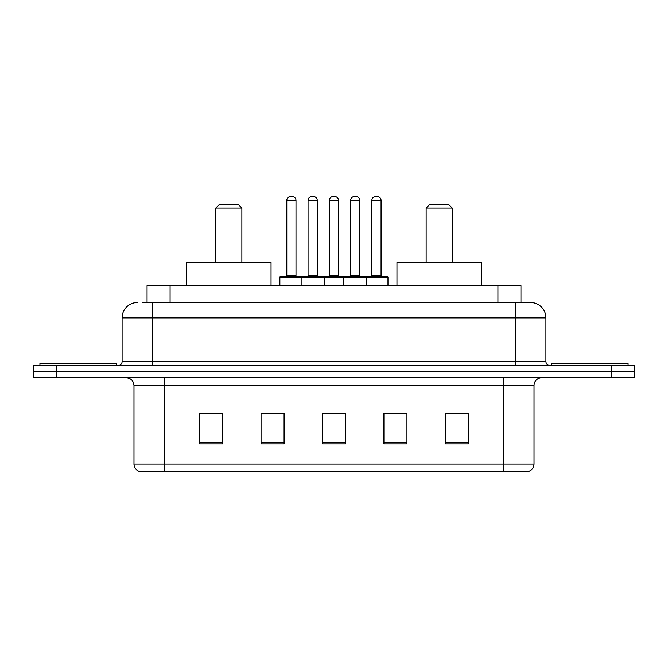 <?xml version="1.0" encoding="UTF-8"?>
<svg xmlns="http://www.w3.org/2000/svg" width="668" height="668" viewBox="0 0 668 668"><rect width="100%" height="100%" fill="white"/><g stroke="black" fill="none" stroke-linecap="round" stroke-linejoin="round"><path stroke-width="1" d="M142.818 302.52L152.797 302.52L142.818 302.52L147.052 302.52L147.052 285.628L520.948 285.628L520.948 302.52M137.441 302.52A15.356 15.356 0 0 0 122.085 317.876L122.085 361.639A3.841 3.841 0 0 1 118.244 365.479M530.559 302.52A15.356 15.356 0 0 1 545.915 317.876L152.797 317.876L152.797 302.52L530.325 302.52M545.915 317.876L545.915 361.639C546.148 363.976 547.426 365.254 549.756 365.479M56.438 365.479L33.4 365.479L33.4 371.625L56.438 371.625L33.4 371.625L33.4 377.762L56.438 377.762L56.438 371.625L611.562 371.625L56.438 371.625L56.438 365.479L611.562 365.479L611.562 371.625L634.6 371.625L611.562 371.625L611.562 377.762L56.438 377.762M611.562 377.762L634.6 377.762L634.6 365.479L611.562 365.479M534.016 464.068C533.807 467.75 531.962 470.205 528.488 471.441L503.305 471.441L503.305 464.068L534.016 464.068L534.016 385.444A7.682 7.682 0 0 1 541.698 377.762M503.305 471.441L139.512 471.441A7.682 7.682 0 0 1 133.984 464.068L133.984 385.444C133.525 380.777 130.97 378.222 126.302 377.762M468.368 443.878L468.368 413.158L445.331 413.158L445.331 443.878L468.368 443.878M406.946 443.878L406.946 413.158L383.908 413.158L383.908 443.878L406.946 443.878M222.669 443.878L222.669 413.158L199.632 413.158L199.632 443.878L222.669 443.878M284.092 443.878L284.092 413.158L261.054 413.158L261.054 443.878L284.092 443.878M345.515 443.878L345.515 413.158L322.485 413.158L322.485 443.878L345.515 443.878M445.331 413.317L466.832 413.317M284.092 413.158L261.054 413.317L284.092 413.158M201.168 413.317L222.669 413.317M406.946 413.158L383.908 413.317L406.946 413.158M328.163 413.317L339.678 413.317M116.708 365.479L116.708 363.175L39.93 363.175L39.93 365.479M215.756 208.082L241.866 208.082L238.025 204.241L219.597 204.241L215.756 208.082L215.756 262.591M241.866 208.082L241.866 262.591M271.041 285.628L271.041 262.591L186.581 262.591L186.581 285.628M426.134 208.082L452.244 208.082L448.403 204.241L429.975 204.241L426.134 208.082L426.134 262.591M452.244 208.082L452.244 262.591M481.419 285.628L481.419 262.591L396.959 262.591L396.959 285.628M628.07 365.479L628.07 363.175L551.292 363.175L551.292 365.479M365.713 276.41L387.206 276.41A0.768 0.768 0 0 1 387.974 277.178L301.134 277.178A0.768 0.768 0 0 1 301.903 276.41L323.404 276.41A0.768 0.768 0 0 1 324.172 277.178L324.172 285.628M317.258 200.4L308.048 200.4A3.841 3.841 0 0 1 311.889 196.559L313.426 196.559A3.841 3.841 0 0 1 317.258 200.4L317.258 275.642A0.768 0.768 0 0 0 318.026 276.41M308.048 200.4L308.048 275.642A0.768 0.768 0 0 1 307.28 276.41M301.903 276.41L280.635 276.41A0.768 0.768 0 0 0 279.867 277.178L301.134 277.178L301.134 285.628M343.678 285.628L343.678 277.178A0.768 0.768 0 0 1 344.446 276.41L365.939 276.41A0.768 0.768 0 0 1 366.707 277.178L366.707 285.628M359.801 200.4L350.583 200.4A3.841 3.841 0 0 1 354.424 196.559L355.96 196.559A3.841 3.841 0 0 1 359.801 200.4L359.801 275.642A0.768 0.768 0 0 0 360.57 276.41M350.583 200.4L350.583 275.642A0.768 0.768 0 0 1 349.815 276.41M302.905 277.178A0.768 0.768 0 0 0 302.136 276.41M286.781 200.4A3.841 3.841 0 0 1 290.622 196.559L292.158 196.559A3.841 3.841 0 0 1 295.991 200.4L286.781 200.4L286.781 275.642A0.768 0.768 0 0 1 286.013 276.41M295.991 200.4L295.991 275.642A0.768 0.768 0 0 0 296.759 276.41M279.867 277.178L279.867 285.628M345.439 277.178A0.768 0.768 0 0 0 344.671 276.41M323.17 276.41L344.446 276.41M329.316 200.4A3.841 3.841 0 0 1 333.157 196.559L334.693 196.559A3.841 3.841 0 0 1 338.534 200.4L329.316 200.4L329.316 275.642A0.768 0.768 0 0 1 328.547 276.41M338.534 200.4L338.534 275.642A0.768 0.768 0 0 0 339.294 276.41M371.851 200.4A3.841 3.841 0 0 1 375.692 196.559L377.228 196.559A3.841 3.841 0 0 1 381.069 200.4L371.851 200.4L371.851 275.642A0.768 0.768 0 0 1 371.082 276.41M381.069 200.4L381.069 275.642A0.768 0.768 0 0 0 381.837 276.41M387.974 277.178L387.974 285.628M170.081 302.52L170.081 285.628M497.919 302.52L497.919 285.628M152.797 365.479L152.797 317.876L122.085 317.876M122.085 361.639L545.915 361.639M515.203 302.52L515.203 365.479M503.305 377.762L503.305 385.444L133.984 385.444M534.016 385.444L503.305 385.444L503.305 464.068L164.695 464.068L164.695 471.441M133.984 464.068L164.695 464.068L164.695 377.762M345.515 442.809L322.485 442.809M284.092 442.809L261.054 442.809M222.669 442.809L199.632 442.809M406.946 442.809L383.908 442.809M468.368 442.809L445.331 442.809M308.048 275.642L317.258 275.642M350.583 275.642L359.801 275.642M286.781 275.642L295.991 275.642M329.316 275.642L338.534 275.642M371.851 275.642L381.069 275.642"/></g></svg>
